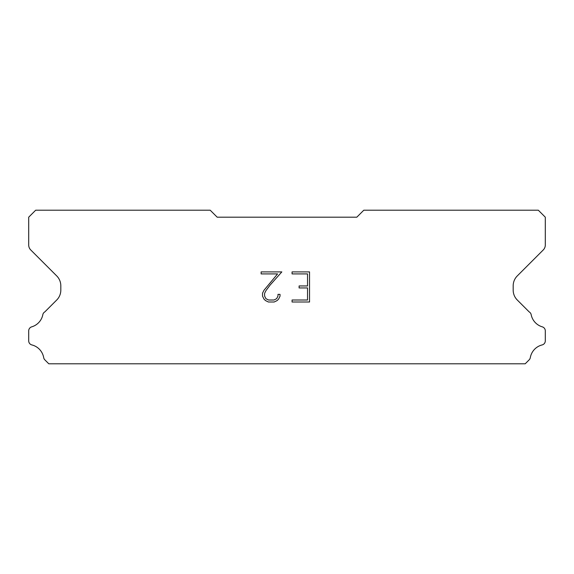 <?xml version="1.0" encoding="UTF-8"?>
<svg xmlns="http://www.w3.org/2000/svg" width="574" height="574" viewBox="0 0 574 574"><rect width="100%" height="100%" fill="white"/><g stroke="black" fill="none" stroke-linecap="round" stroke-linejoin="round"><path stroke-width="0.86" d="M307.535 300.001L307.535 287.954L299.104 287.954L299.104 285.952L307.535 285.952L307.535 273.913L292.073 273.913L292.073 271.904L309.544 271.904L309.544 302.003L292.073 302.003L292.073 300.001L307.535 300.001M280.026 294.369L280.026 296.177L278.598 299.119L277.113 300.575L274.171 302.003L268.388 302.003L265.468 300.554L263.975 299.083L262.526 296.148L262.526 293.171L263.975 290.286L277.579 273.913L261.134 273.913L261.134 271.904L281.834 271.904L270.11 285.07L265.941 290.631L264.585 293.379L264.585 296.019L265.898 298.667L268.567 300.001L274.013 300.001L276.661 298.667L277.988 296.019L277.988 294.369L280.026 294.369M356.813 217.187L217.187 217.187L210.206 210.206L35.681 210.206L28.7 217.187L28.7 245.012A6.981 6.981 0 0 0 30.745 249.948L56.726 275.929A13.963 13.963 0 0 1 60.815 285.802L60.815 290.135A13.963 13.963 0 0 1 56.726 300.008L44.851 311.876A4.19 4.19 0 0 0 42.77 314.968A15.914 15.914 0 0 1 31.706 326.85A4.19 4.19 0 0 0 28.7 330.868L28.7 340.863A4.19 4.19 0 0 0 31.871 344.931A15.914 15.914 0 0 1 43.689 357.624A4.19 4.19 0 0 0 44.851 359.855L48.79 363.794L525.21 363.794L529.149 359.855A4.19 4.19 0 0 0 530.311 357.624A15.914 15.914 0 0 1 542.129 344.931A4.19 4.19 0 0 0 545.3 340.863L545.3 330.868A4.19 4.19 0 0 0 542.294 326.85A15.914 15.914 0 0 1 531.23 314.968A4.19 4.19 0 0 0 529.149 311.876L517.274 300.008A13.963 13.963 0 0 1 513.185 290.135L513.185 285.802A13.963 13.963 0 0 1 517.274 275.929L543.255 249.948A6.981 6.981 0 0 0 545.3 245.012L545.3 217.187L538.319 210.206L363.794 210.206L356.813 217.187"/></g></svg>
